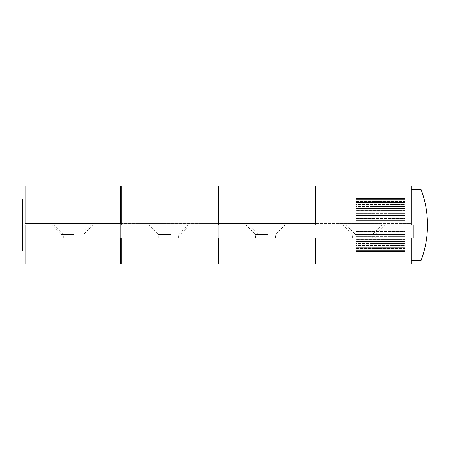 <?xml version="1.0" encoding="UTF-8"?>
<svg xmlns="http://www.w3.org/2000/svg" width="450" height="450" viewBox="0 0 450 450"><rect width="100%" height="100%" fill="white"/><g stroke="black" fill="none" stroke-linecap="round" stroke-linejoin="round"><path stroke-width="0.34" stroke-dasharray="2.25 1.69" d="M168.3 234.394L158.254 234.394L168.3 234.394M168.3 225L187.74 225L168.3 225M168.3 237.96L158.254 237.96L168.3 237.96M362.7 234.394L372.746 234.394L362.7 234.394M362.7 225L382.14 225L362.7 225M362.7 237.96L372.746 237.96L362.7 237.96M265.5 234.394L255.454 234.394L265.5 234.394M265.5 225L284.94 225L265.5 225M265.5 237.96L255.454 237.96L265.5 237.96M71.1 234.394L61.054 234.394L71.1 234.394M71.1 225L90.54 225L71.1 225M71.1 237.96L61.054 237.96L71.1 237.96M315.72 264.043L315.72 225L315.72 237.96L218.194 237.96L218.194 225L315.72 225L315.72 251.083L315.72 185.957M121.32 225L121.32 251.083L121.32 198.917L121.32 223.38L218.194 223.38L218.194 198.917L218.194 251.083L218.194 225L121.32 225L121.32 237.96L22.5 237.96L22.5 225L121.32 225L121.32 237.96L218.194 237.96L218.194 225L120.673 225L120.673 251.083L120.673 198.917L120.673 223.38L25.093 223.38L25.093 198.917L25.093 251.083L25.093 225L120.673 225L120.673 237.96L218.194 237.96L218.194 264.043L218.194 185.957L218.194 251.083L218.194 225L315.073 225L315.073 237.96L413.893 237.96L413.893 225L315.073 225L315.073 251.083L315.073 198.917L315.073 223.38L121.32 223.38L121.32 185.957M121.32 264.043L121.32 237.96M315.72 234.996L411.3 234.996L411.3 225L315.72 225M315.72 237.96L411.3 237.96L411.3 225L22.5 225L22.5 250.92M411.3 234.996L411.3 198.917L411.3 223.38L315.72 223.38L411.3 223.38L411.3 185.957M411.3 225L411.3 264.043M411.3 237.96L22.5 237.96L22.5 199.08M268.093 234.394L258.047 234.394L268.093 234.394M268.093 225L248.653 225L268.093 225M268.093 237.96L258.047 237.96L268.093 237.96M73.693 234.394L63.647 234.394L73.693 234.394M73.693 225L93.133 225L73.693 225M73.693 237.96L63.647 237.96L73.693 237.96M170.893 234.394L160.847 234.394L170.893 234.394M170.893 225L151.453 225L170.893 225M170.893 237.96L160.847 237.96L170.893 237.96M365.293 234.394L355.247 234.394L365.293 234.394M365.293 225L384.733 225L365.293 225M365.293 237.96L355.247 237.96L365.293 237.96M120.673 185.957L120.673 264.043M315.073 237.96L218.194 237.96L218.194 225M315.073 185.957L315.073 264.043M25.093 264.043L25.093 185.957M120.673 237.96L25.093 237.96M404.82 220.719L356.22 220.719L404.82 220.719L404.82 218.509L356.22 218.509L356.22 220.719L356.22 218.346L356.22 220.612L356.22 218.346L404.82 218.346L404.82 220.612L404.82 218.346L356.22 218.346L404.82 218.509L404.82 220.719L356.22 220.719L404.82 220.719M404.82 215.499L356.22 215.499L404.82 215.499L404.82 213.435L356.22 213.435L356.22 215.499L356.22 213.148L356.22 215.263L356.22 213.148L404.82 213.148L404.82 215.263L404.82 213.148L404.82 213.435L404.82 213.148L356.22 213.148L356.22 213.435L404.82 213.435L404.82 215.499L356.22 215.499L404.82 215.499M404.82 210.696L404.82 210.336L356.22 210.336L356.22 210.696L404.82 210.696L404.82 208.862L356.22 208.862L356.22 210.696L356.22 208.463L356.22 210.336L356.22 208.463L404.82 208.463L404.82 210.336L404.82 208.463L404.82 208.862L404.82 208.463L356.22 208.463L356.22 208.862L404.82 208.862L404.82 210.696L356.22 210.696L356.22 210.336L404.82 210.336L404.82 210.696M404.82 206.511L404.82 206.049L356.22 206.049L356.22 206.511L404.82 206.511L404.82 204.998L356.22 204.998L356.22 206.511L356.22 204.497L356.22 206.049L356.22 204.497L404.82 204.497L404.82 206.049L404.82 204.497L404.82 204.998L404.82 204.497L356.22 204.497L356.22 204.998L404.82 204.998L404.82 206.511L356.22 206.511L356.22 206.049L404.82 206.049L404.82 206.511M404.82 203.141L404.82 202.59L356.22 202.59L356.22 203.141L404.82 203.141L404.82 202.011L356.22 202.011L356.22 203.141L356.22 201.431L356.22 202.59L356.22 201.431L404.82 201.431L404.82 202.59L404.82 201.431L404.82 202.011L404.82 201.431L356.22 201.431L356.22 202.011L404.82 202.011L404.82 203.141L356.22 203.141L356.22 202.59L404.82 202.59L404.82 203.141M404.82 200.722L404.82 200.115L356.22 200.115L356.22 200.722L404.82 200.722L404.82 200.025L356.22 200.025L356.22 200.722L356.22 199.401L356.22 200.115L356.22 199.401L404.82 199.401L404.82 200.115L404.82 199.401L404.82 200.025L404.82 199.401L356.22 199.401L356.22 200.025L404.82 200.025L404.82 200.722L356.22 200.722L356.22 200.115L404.82 200.115L404.82 200.722M404.82 199.367L404.82 198.726L356.22 198.726L356.22 199.367L404.82 199.367L356.22 199.367L356.22 198.484L404.82 198.484L404.82 199.131L404.82 198.484L356.22 198.484L356.22 199.131L404.82 199.131L356.22 199.367L356.22 198.726L404.82 198.726L404.82 199.367M404.82 223.869L356.22 223.841L404.82 223.869L404.82 226.131L356.22 226.131L356.22 223.869L356.22 226.159L356.22 223.841L356.22 226.159L404.82 226.159L404.82 223.841L404.82 226.159L356.22 226.159L404.82 226.131L404.82 223.869L356.22 223.841L404.82 223.869M404.82 229.281L356.22 229.281L404.82 229.281L404.82 231.491L356.22 231.491L356.22 229.281L356.22 231.654L356.22 229.388L356.22 231.654L404.82 231.654L404.82 229.388L404.82 231.654L356.22 231.654L404.82 231.491L404.82 229.281L356.22 229.281L404.82 229.281M404.82 234.501L356.22 234.501L404.82 234.501L404.82 236.565L356.22 236.565L356.22 234.501L356.22 236.852L356.22 234.737L356.22 236.852L404.82 236.852L404.82 234.737L404.82 236.852L404.82 236.565L404.82 236.852L356.22 236.852L356.22 236.565L404.82 236.565L404.82 234.501L356.22 234.501L404.82 234.501M404.82 239.304L404.82 239.664L356.22 239.664L356.22 239.304L404.82 239.304L404.82 241.138L356.22 241.138L356.22 239.304L356.22 241.537L356.22 239.664L356.22 241.537L404.82 241.537L404.82 239.664L404.82 241.537L404.82 241.138L404.82 241.537L356.22 241.537L356.22 241.138L404.82 241.138L404.82 239.304L356.22 239.304L356.22 239.664L404.82 239.664L404.82 239.304M404.82 243.489L404.82 243.951L356.22 243.951L356.22 243.489L404.82 243.489L404.82 245.002L356.22 245.002L356.22 243.489L356.22 245.503L356.22 243.951L356.22 245.503L404.82 245.503L404.82 243.951L404.82 245.503L404.82 245.002L404.82 245.503L356.22 245.503L356.22 245.002L404.82 245.002L404.82 243.489L356.22 243.489L356.22 243.951L404.82 243.951L404.82 243.489M404.82 246.859L404.82 247.41L356.22 247.41L356.22 246.859L404.82 246.859L404.82 247.989L356.22 247.989L356.22 246.859L356.22 248.569L356.22 247.41L356.22 248.569L404.82 248.569L404.82 247.41L404.82 248.569L404.82 247.989L404.82 248.569L356.22 248.569L356.22 247.989L404.82 247.989L404.82 246.859L356.22 246.859L356.22 247.41L404.82 247.41L404.82 246.859M404.82 249.278L404.82 249.885L356.22 249.885L356.22 249.278L404.82 249.278L404.82 249.975L356.22 249.975L356.22 249.278L356.22 250.599L356.22 249.885L356.22 250.599L404.82 250.599L404.82 249.885L404.82 250.599L404.82 249.975L404.82 250.599L356.22 250.599L356.22 249.975L404.82 249.975L404.82 249.278L356.22 249.278L356.22 249.885L404.82 249.885L404.82 249.278M404.82 250.633L404.82 251.274L356.22 251.274L356.22 250.633L404.82 250.633L356.22 250.633L356.22 251.516L404.82 251.516L404.82 250.869L404.82 251.516L356.22 251.516L356.22 250.869L404.82 250.869L356.22 250.633L356.22 251.274L404.82 251.274L404.82 250.633M421.02 189.36L421.02 260.64M121.32 234.996L315.073 234.996M411.3 239.957L315.72 239.957M218.194 239.957L121.32 239.957M120.673 234.996L25.093 234.996M178.346 237.96L178.346 234.394L187.74 225M158.254 237.96L158.254 234.394L148.86 225M372.746 237.96L372.746 234.394L382.14 225M352.654 237.96L352.654 234.394L343.26 225M275.546 237.96L275.546 234.394L284.94 225M255.454 237.96L255.454 234.394L246.06 225M81.146 237.96L81.146 234.394L90.54 225M61.054 237.96L61.054 234.394L51.66 225M315.72 251.083L411.3 251.083M315.72 198.917L411.3 198.917M121.32 251.083L315.073 251.083M121.32 198.917L315.073 198.917M278.134 237.96L278.134 234.394L287.533 225M258.047 237.96L258.047 234.394L248.653 225M83.734 237.96L83.734 234.394L93.133 225M63.647 237.96L63.647 234.394L54.253 225M180.934 237.96L180.934 234.394L190.333 225M160.847 237.96L160.847 234.394L151.453 225M375.334 237.96L375.334 234.394L384.733 225M355.247 237.96L355.247 234.394L345.853 225M120.673 198.917L25.093 198.917M120.673 251.083L25.093 251.083M411.3 199.08L315.72 199.08M315.073 199.08L121.32 199.08M120.673 199.08L25.093 199.08M411.3 250.92L315.72 250.92M315.073 250.92L121.32 250.92M120.673 250.92L25.093 250.92"/><path stroke-width="0.67" d="M411.3 225L411.3 185.957L315.72 185.957L315.72 225M315.72 237.96L315.72 264.043L411.3 264.043L411.3 237.96M218.194 239.957L315.073 239.957L315.073 264.043L218.194 264.043L218.194 237.96L218.194 264.043L121.32 264.043L121.32 237.96M218.194 225L218.194 185.957L218.194 223.38L315.073 223.38L315.073 185.957L121.32 185.957L121.32 225M25.093 237.96L413.893 237.96L413.893 225L25.093 225L25.093 264.043L120.673 264.043L120.673 237.96M120.673 223.38L120.673 185.957L25.093 185.957L25.093 223.38L120.673 223.38M315.073 239.957L315.073 237.96M25.093 250.92L22.5 250.92L22.5 199.08L25.093 199.08M421.02 189.36A101.25 101.25 0 0 1 421.02 260.64L421.02 189.36L411.3 189.36M25.093 239.957L120.673 239.957M315.72 199.08L315.073 199.08M121.32 199.08L120.673 199.08M315.72 250.92L315.073 250.92M121.32 250.92L120.673 250.92M421.02 260.64L411.3 260.64"/></g></svg>
